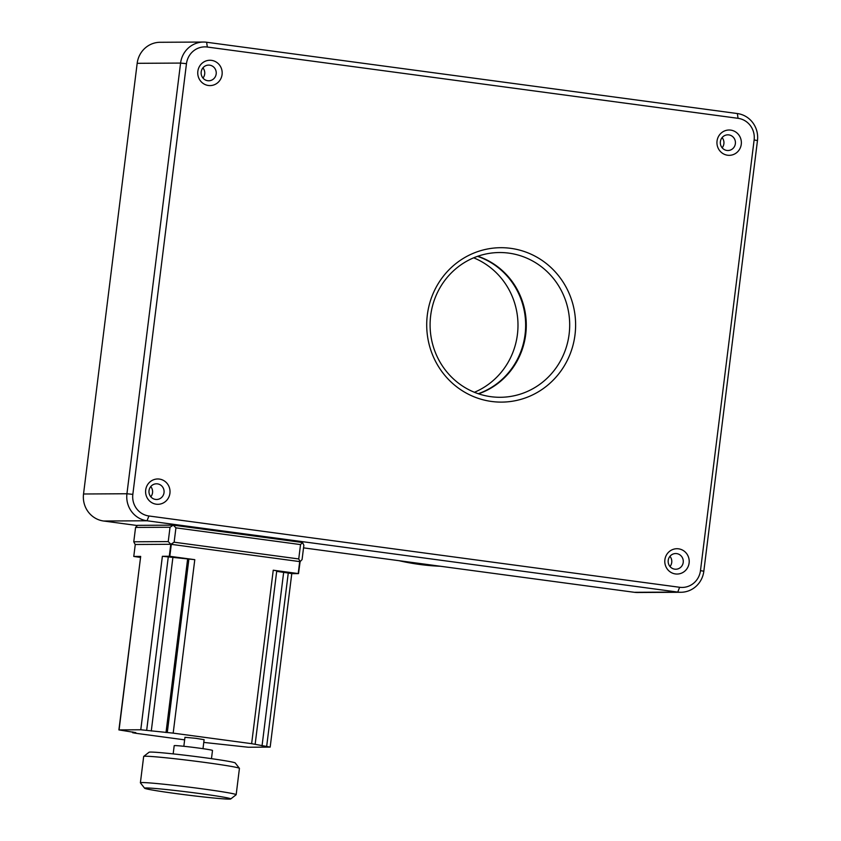 <?xml version="1.0" encoding="UTF-8"?>
<svg xmlns="http://www.w3.org/2000/svg" width="841" height="841" viewBox="0 0 841 841"><rect width="100%" height="100%" fill="white"/><g stroke="black" fill="none" stroke-linecap="round" stroke-linejoin="round"><path stroke-width="1.26" d="M569.115 334.213A72.379 69.803 -90.3 0 1 500.279 397.288A72.379 69.803 -90.3 0 1 430.666 315.617A72.379 69.803 -90.3 0 1 499.501 252.531A72.379 69.803 -90.3 0 1 569.115 334.213M478.561 393.819A72.379 69.803 89.7 0 0 525.709 334.445A72.379 69.803 89.7 0 0 477.814 256.242M575.002 334.823A77.204 74.45 -90.3 0 1 491.628 401.472A77.204 74.45 -90.3 0 1 427.323 314.986A77.204 74.45 -90.3 0 1 510.708 248.337A77.204 74.45 -90.3 0 1 575.002 334.823M722.156 147.806A7.842 7.558 89.7 0 0 722.104 137.609M735.37 143.685A7.842 7.558 -90.3 0 1 727.917 150.518A7.842 7.558 -90.3 0 1 720.38 141.666A7.842 7.558 -90.3 0 1 727.833 134.833A7.842 7.558 -90.3 0 1 735.37 143.685M202.965 78.066A7.842 7.558 89.7 0 0 202.912 67.869M216.179 73.945A7.842 7.558 -90.3 0 1 208.726 80.778A7.842 7.558 -90.3 0 1 201.188 71.927A7.842 7.558 -90.3 0 1 208.642 65.093A7.842 7.558 -90.3 0 1 216.179 73.945M150.812 496.779A7.842 7.558 89.7 0 0 150.76 486.582M164.027 492.658A7.842 7.558 -90.3 0 1 156.573 499.491A7.842 7.558 -90.3 0 1 149.025 490.639A7.842 7.558 -90.3 0 1 156.489 483.806A7.842 7.558 -90.3 0 1 164.027 492.658M670.004 566.519A7.842 7.558 89.7 0 0 669.951 556.322M683.218 562.398A7.842 7.558 -90.3 0 1 675.765 569.231A7.842 7.558 -90.3 0 1 668.217 560.379A7.842 7.558 -90.3 0 1 675.68 553.546A7.842 7.558 -90.3 0 1 683.218 562.398M741.268 144.295A12.668 12.216 -90.3 0 1 727.591 155.228A12.668 12.216 -90.3 0 1 717.037 141.046A12.668 12.216 -90.3 0 1 730.713 130.113A12.668 12.216 -90.3 0 1 741.268 144.295M169.924 493.268A12.668 12.216 -90.3 0 1 156.237 504.201A12.668 12.216 -90.3 0 1 145.693 490.009A12.668 12.216 -90.3 0 1 159.369 479.076A12.668 12.216 -90.3 0 1 169.924 493.268M222.077 74.555A12.668 12.216 -90.3 0 1 208.389 85.488A12.668 12.216 -90.3 0 1 197.845 71.296A12.668 12.216 -90.3 0 1 211.522 60.363A12.668 12.216 -90.3 0 1 222.077 74.555M689.115 563.007A12.668 12.216 -90.3 0 1 675.428 573.94A12.668 12.216 -90.3 0 1 664.884 559.759A12.668 12.216 -90.3 0 1 678.561 548.826A12.668 12.216 -90.3 0 1 689.115 563.007M137.346 525.541L103.632 521.021A24.126 23.264 -90.3 0 1 83.532 493.993L137.178 63.317L180.584 63.075A24.126 23.264 -90.3 0 1 203.533 42.05A24.126 23.264 -90.3 0 1 206.634 42.25L737.368 113.546A24.126 23.264 -90.3 0 1 757.468 140.573L703.822 571.249A24.126 23.264 -90.3 0 1 680.874 592.274L637.467 592.506A24.126 23.264 -90.3 0 1 634.366 592.306L303.538 547.869M137.178 63.317A24.126 23.264 -90.3 0 1 160.126 42.281L203.533 42.05M680.874 592.274A24.126 23.264 -90.3 0 1 677.762 592.075L634.366 592.306M186.471 63.685A19.301 18.618 -90.3 0 1 207.317 47.033L738.051 118.318A19.301 18.618 -90.3 0 1 754.125 139.942L700.479 570.618A19.301 18.618 -90.3 0 1 679.633 587.281L148.91 515.985A19.301 18.618 -90.3 0 1 132.836 494.371L186.471 63.685L180.584 63.075L126.938 493.751L83.532 493.993M103.632 521.021L147.038 520.779A24.126 23.264 -90.3 0 1 126.938 493.751L132.836 494.371M148.91 515.985L147.038 520.779L677.762 592.075L679.633 587.281M478.245 393.714A72.379 69.803 89.7 0 0 525.078 334.445A72.379 69.803 89.7 0 0 477.499 256.347M474.408 392.284A72.379 69.803 89.7 0 0 517.415 334.487A72.379 69.803 89.7 0 0 473.672 257.819M399.076 560.705A241.262 232.673 89.7 0 0 419.659 564.448A241.262 232.673 89.7 0 0 440.484 566.266M432.306 565.163A241.262 232.673 -90.3 0 1 419.806 563.491M202.996 748.679L204.111 739.691L195.848 738.324L184.957 737.305L183.843 746.293M182.802 558.456L170.807 556.91L182.802 558.456M291.249 573.026L279.265 571.481L291.249 573.026M211.469 758.666L212.5 750.456A19.301 0.683 -172.9 0 0 195.964 747.712A19.301 0.683 -172.9 0 0 174.886 745.589A19.301 0.683 -172.9 0 0 174.192 745.683L173.162 753.893M239.412 768.327L235.228 762.955A43.427 1.535 -172.9 0 0 197.288 756.742A43.427 1.535 -172.9 0 0 150.613 752.064A43.427 1.535 -172.9 0 0 149.088 752.222L143.706 756.406A48.252 1.703 7.1 0 1 145.398 756.227A48.252 1.703 7.1 0 1 197.257 761.431A48.252 1.703 7.1 0 1 239.412 768.327A48.252 1.703 7.1 0 1 239.433 768.39L236.163 794.713A48.252 1.703 7.1 0 1 236.121 794.766L230.739 798.95A43.427 1.535 7.1 0 1 176.19 793.599A43.427 1.535 7.1 0 1 144.61 788.217A43.427 1.535 7.1 0 1 199.17 793.473A43.427 1.535 7.1 0 1 230.739 798.95M144.61 788.217L140.415 782.845A48.252 1.703 7.1 0 1 140.394 782.782L143.674 756.458A48.252 1.703 7.1 0 1 143.706 756.406M140.394 782.782A48.252 1.703 7.1 0 1 142.129 782.55A48.252 1.703 7.1 0 1 201.041 788.679A48.252 1.703 7.1 0 1 236.163 794.713M184.642 739.849L136.158 733.331L132.647 732.732L135.8 732.637L118.896 729.904L140.773 729.767L173.183 733.131L251.638 743.675L270.171 747.102L248.295 747.239L203.774 742.414M291.774 573.657L298.513 573.615L300.111 561.651L170.891 544.295L135.149 544.484L170.776 544.295L169.293 556.258L162.376 556.3L140.773 729.767M270.171 747.102L291.774 573.625L288.263 573.026L266.66 746.493M276.689 571.354L288.263 573.026M255.149 744.274L276.752 570.808L273.241 570.209L251.638 743.675M173.183 733.131L194.786 559.664L169.808 556.311L171.301 544.348L299.701 561.599L298.219 573.562L273.241 570.209M194.786 559.664L188.889 559.055L167.285 732.522M146.67 730.377L168.274 556.91L188.889 559.055M168.274 556.91L162.376 556.3M119.075 729.883L140.678 556.416L133.772 556.448L135.264 544.484M140.678 556.416L118.896 729.904M170.776 544.295L171.301 544.348M140.384 557.404L133.772 556.448M174.14 542.203L175.927 527.854L173.278 525.152L302.497 542.508L303.864 545.22L302.077 559.57L300.111 561.651L298.744 558.95L174.14 542.203L170.891 544.295L168.242 541.593L133.772 541.783L135.149 544.484M170.029 527.244L173.278 525.152L137.535 525.352L135.569 527.423L170.029 527.244L168.242 541.593M175.927 527.854L300.531 544.59L298.744 558.95M133.772 541.783L135.569 527.423M302.497 542.508L300.531 544.59M703.822 571.249L700.479 570.618M757.468 140.573L754.125 139.942M737.368 113.546L738.051 118.318M206.634 42.25L207.317 47.033M262.045 745.872L283.648 572.406M166.013 732.532L187.617 559.065M151.285 730.997L172.889 557.53M132.815 732.711L132.91 731.996M132.647 732.732L132.741 731.964"/></g></svg>
